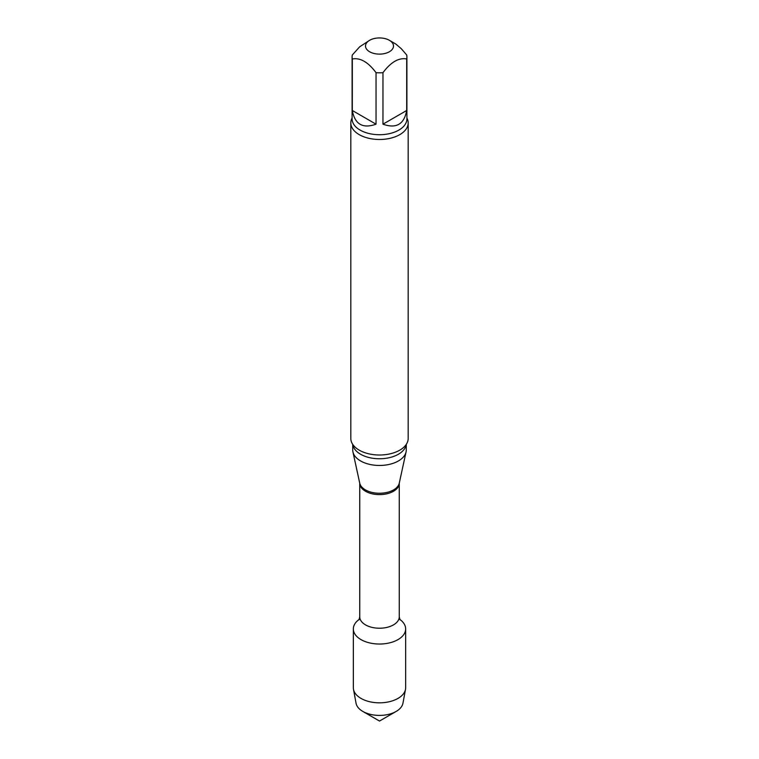 <?xml version="1.0" encoding="UTF-8"?>
<svg xmlns="http://www.w3.org/2000/svg" width="759" height="759" viewBox="0 0 759 759"><rect width="100%" height="100%" fill="white"/><g stroke="black" fill="none" stroke-linecap="round" stroke-linejoin="round"><path stroke-width="1.14" d="M382.963 124.182L406.691 110.482L406.691 58.955C398.798 57.513 390.894 62.077 382.972 72.665L382.963 124.182C396.226 128.897 404.139 124.324 406.691 110.482M352.309 110.482L376.037 124.182L376.037 72.655C368.153 62.096 360.25 57.532 352.318 58.974L352.309 110.482C354.861 124.324 362.774 128.897 376.037 124.182M389.395 40.312A13.994 8.083 180 0 1 389.395 51.745A13.994 8.083 180 0 1 369.605 51.745A13.994 8.083 180 0 1 365.62 45.009A13.994 8.083 180 0 1 369.605 40.312A13.994 8.083 180 0 1 389.395 40.312L395.837 44.069L401.207 48.614L406.682 54.971A27.409 15.825 180 0 1 406.909 56.982A27.409 15.825 180 0 1 406.691 58.984M352.309 58.984A27.409 15.825 180 0 1 352.091 56.982A27.409 15.825 180 0 1 352.309 54.99L359.709 46.773L369.605 40.312M405.657 628.926A26.157 15.104 180 0 0 399.784 619.391A26.157 15.104 180 0 1 398.001 639.609A26.157 15.104 180 0 1 361.967 640.141A26.157 15.104 180 0 1 359.216 619.391A26.157 15.104 180 0 0 353.343 628.926L353.343 687.72A26.157 15.104 180 0 0 353.485 689.324A26.157 15.104 180 0 0 370.781 701.961A26.157 15.104 180 0 0 398.001 698.403A26.157 15.104 180 0 0 405.515 689.324A26.157 15.104 180 0 0 405.657 687.72L405.657 628.926A26.157 15.104 180 0 1 398.001 639.609A26.157 15.104 180 0 1 369.491 642.882A26.157 15.104 180 0 1 353.343 628.926M406.274 444.404L406.274 450.011A26.774 15.455 180 0 1 406.065 451.937A26.774 15.455 180 0 1 379.5 465.466A26.774 15.455 180 0 1 352.935 451.937A26.774 15.455 180 0 1 352.726 450.011L352.726 444.404M406.909 118.043A28.681 16.556 180 0 1 408.181 122.92L408.181 438.455A28.681 16.556 180 0 1 404.215 446.852A28.681 16.556 180 0 1 399.784 450.163A28.681 16.556 180 0 1 354.785 446.852A28.681 16.556 180 0 1 350.819 438.455L350.819 122.92A28.681 16.556 180 0 1 352.091 118.043M408.181 122.92A28.681 16.556 180 0 1 399.784 134.637A28.681 16.556 180 0 1 375.876 139.352A28.681 16.556 180 0 1 350.819 122.92M382.963 72.684A27.409 15.825 180 0 1 376.037 72.684M405.515 689.324L402.953 703.232A23.586 13.615 180 0 1 396.179 711.42L379.5 721.05L396.179 711.42A23.586 13.615 180 0 1 362.821 711.42A23.586 13.615 180 0 1 356.047 703.232L353.485 689.324M400.031 619.847L399.262 616.82A19.762 11.404 180 0 1 393.475 624.885A19.762 11.404 180 0 1 371.938 627.361A19.762 11.404 180 0 1 359.738 616.82L358.969 619.847M352.935 451.937L359.738 483.189A19.914 11.499 180 0 0 379.5 493.255A19.914 11.499 180 0 0 399.262 483.189L399.262 483.189A19.762 11.404 180 0 1 379.5 494.612A19.762 11.404 180 0 1 359.738 483.208L359.738 616.82M406.188 444.518A26.774 15.455 180 0 1 398.428 454.233A26.774 15.455 180 0 1 370.231 457.81A26.774 15.455 180 0 1 352.812 444.518M406.909 56.982L406.909 118.897A27.409 15.825 180 0 1 376.037 134.59A27.409 15.825 180 0 1 352.091 118.897L352.091 56.982M406.065 451.937L399.262 483.189L399.262 616.82M379.5 721.05L362.821 711.42"/></g></svg>
